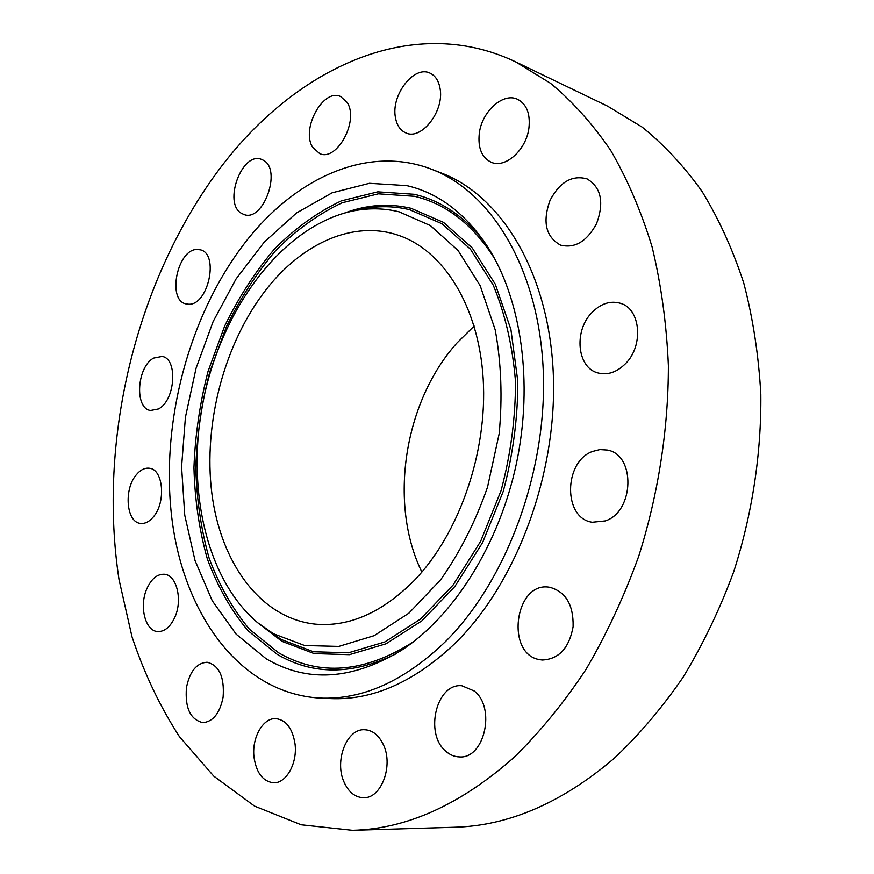 <?xml version="1.0" encoding="UTF-8"?>
<svg xmlns="http://www.w3.org/2000/svg" width="874" height="874" viewBox="0 0 874 874"><rect width="100%" height="100%" fill="white"/><g stroke="black" fill="none" stroke-linecap="round" stroke-linejoin="round"><path stroke-width="1.31" d="M347.076 102.367L340.62 96.544C323.151 87.99 300.798 129.079 312.641 147.28L319.698 153.616C336.916 161.832 359.389 120.295 347.076 102.367M514.458 756.993C540.121 731.833 563.938 702.685 585.919 669.55C606.49 634.426 624.102 596.636 638.741 556.192C658.297 494.269 668.402 429.079 668.391 365.693C666.589 324.014 661.159 284.454 652.124 247.014C641.177 211.257 627.324 178.995 610.576 150.208C592.43 123.704 572.372 101.362 550.391 83.205L515.747 61.923C409.6 11.373 290.769 70.761 215.954 173.795C134.957 285.175 97.954 441.763 119.017 579.549L131.974 636.665C144.057 673.024 159.876 706.334 179.421 736.618L213.715 776.09L254.553 806.112L301.191 824.783L352.473 830.3C406.847 828.978 460.838 804.539 514.458 756.993M319.436 698.042C362.175 700.085 404.17 681.272 445.423 641.625C507.128 580.423 547.834 469.458 543.191 369.221C538.592 268.842 491.396 191.952 431.778 169.327C366.862 144.068 293.511 178.842 243.748 244.37C187.287 318.573 159.669 427.288 172.364 522.182C185.233 616.574 241.06 693.213 319.436 698.042L330.001 698.555C372.75 700.587 414.713 681.928 455.889 642.565C517.463 581.778 557.983 471.621 553.22 372.04C548.511 272.317 501.283 195.787 441.643 173.15L436.672 171.337M263.26 160.215L261.468 159.374C242.054 151.126 222.914 203.227 241.464 213.332L243.933 214.491C263.26 222.488 282.28 169.501 263.26 160.215M197.065 249.451C177.291 249.145 166.89 300.274 185.998 303.901L188.642 304.218C208.231 305.561 219.429 253.766 200.397 249.833L197.065 249.451M153.638 358.089C136.857 366.872 134.279 408.475 150.525 410.485L158.369 408.977C175.303 400.784 178.187 358.591 162.105 356.428L153.638 358.089M136.191 474.943C123.584 489.516 126.348 522.433 140.506 523.406C144.986 523.908 149.246 521.756 153.311 516.96C166.136 502.55 163.383 469.382 149.498 468.256C144.8 467.634 140.364 469.851 136.191 474.943M146.799 588.868C138.999 606.228 145.248 631.236 157.79 631.563C164.727 631.694 170.43 626.866 174.92 617.099C182.841 599.662 176.515 574.786 164.334 574.251C157.167 573.978 151.322 578.85 146.799 588.868M186.457 687.62C184.884 707.962 190.357 719.641 202.866 722.656C213.103 721.727 219.855 713.239 223.11 697.179C224.574 676.979 219.232 665.332 207.083 662.23C196.606 662.962 189.734 671.418 186.457 687.62M254.006 757.19C256.399 773.042 262.954 781.564 273.66 782.787C286.333 783.388 297.608 763.035 295.019 743.818C292.506 728.37 286.137 719.968 275.9 718.625C262.965 717.641 251.592 737.896 254.006 757.19M344.247 782.525C348.835 792.336 355.27 797.405 363.551 797.711C381.381 798.716 393.792 765.209 383.173 744.287C378.65 735.089 372.521 730.238 364.808 729.735C346.727 728.184 333.999 761.178 344.247 782.525M445.696 751.137C449.826 754.852 454.404 756.775 459.429 756.906C484.524 759.145 496.082 707.481 474.178 690.963L461.92 685.773C436.683 682.692 424.141 733.384 445.696 751.137M539.924 659.695L542.219 660.012C558.847 659.236 569.138 648.147 573.115 626.734C573.595 604.95 565.839 591.807 549.844 587.295L549.473 587.241C514.808 581.013 504.975 654.495 539.924 659.695M605.321 520.915C634.371 511.618 635.769 454.666 607.364 450.066L599.892 449.575L592.397 451.497C563.501 461.953 563.14 518.5 592.299 522.248L605.321 520.915M625.391 363.781C643.843 345.875 640.729 308.981 620.638 303.344C610.413 300.383 600.788 303.507 591.785 312.717C573.552 331.093 577.146 367.954 598.034 372.969C607.616 375.383 616.727 372.313 625.391 363.781M596.56 223.635C604.338 202.342 601.17 187.418 587.055 178.875C572.153 174.811 559.819 181.956 550.063 200.31C542.295 221.898 545.769 236.832 560.507 245.102C574.841 248.653 586.858 241.497 596.56 223.635M528.945 127.899C530.398 113.718 526.661 104.225 517.725 99.385C503.304 92.032 481.847 111.402 479.302 133.351C477.772 147.859 481.716 157.484 491.133 162.214C505.139 168.857 526.377 149.967 528.945 127.899M440.015 88.252C438.639 80.714 435.328 75.688 430.084 73.187C414.167 64.894 390.984 94.895 395.398 117.302C396.752 125.222 400.237 130.423 405.853 132.903C421.421 140.681 444.68 110.769 440.015 88.252M352.473 830.3L454.447 827.241C508.526 825.854 561.676 802.955 613.919 758.566C638.894 735.11 661.979 707.962 683.173 677.142C702.958 644.488 719.805 609.353 733.712 571.76C752.208 514.185 761.44 453.497 760.817 394.316C758.654 355.357 752.973 318.278 743.763 283.078C732.707 249.385 718.81 218.85 702.073 191.482C683.992 166.18 664.011 144.713 642.128 127.091L607.659 106.18L515.747 61.923M266.035 658.679C307.014 682.933 352.178 680.125 401.548 650.256C453.792 616.17 499.109 544.721 516.403 463.602C533.588 382.451 521.243 298.744 487.375 246.359C465.219 213.169 438.366 192.925 406.825 185.627L369.44 183.3L332.131 192.804L296.57 212.928L264.167 242.207L236.046 278.981L213.125 321.566L196.071 368.227L185.43 417.237L181.584 466.825L184.753 515.19L195.022 560.496L212.273 600.809L236.166 634.174L266.035 658.679M399.036 211.792C381.097 207.455 362.983 207.859 344.684 213.027C278.5 232.287 222.564 309.855 203.97 397.211C185.43 484.578 204.997 578.184 257.633 622.692L273.453 633.737L304.633 645.515L338.762 646.41L374.17 635.66L408.868 613.187L440.704 579.713C459.888 552.455 475.489 521.614 487.506 487.211L499.152 433.81C502.572 397.452 501.25 362.797 495.197 329.826L480.23 285.798L458.085 250.521L430.401 225.59L399.036 211.792M266.483 289.174C224.487 342.684 203.129 423.125 211.825 493.187C220.63 562.987 260.638 618.595 315.645 624.178C349.425 627.051 382.32 612.456 414.342 580.402C459.211 533.872 487.626 452.087 483.202 379.098C478.799 306.02 443.337 250.248 398.293 235.259C353.369 219.898 302.415 243.289 266.483 289.174M474.156 326.046L457.015 342.925C404.138 401.636 388.198 503.216 421.869 572.077M395.256 654.2C352.069 675.143 312.706 675.176 277.156 654.298L247.845 630.547C230.965 610.194 217.462 586.312 207.324 558.879C199.239 530.026 194.782 499.589 193.952 467.59C195.164 435.241 199.862 403.198 208.023 371.45L224.705 325.969C238.722 297.258 255.394 271.519 274.709 248.74C295.303 228.136 317.481 212.196 341.275 200.9L377.776 191.843L414.309 194.301C440.332 200.43 463.296 215.725 483.224 240.197M413.26 641.942C364.436 672.925 319.523 676.52 278.511 652.725L249.385 629.193C232.615 609.014 219.188 585.307 209.105 558.093C201.064 529.447 196.628 499.24 195.787 467.47C196.989 435.35 201.643 403.526 209.76 372.007L226.322 326.854C240.252 298.351 256.814 272.808 276.009 250.204C296.461 229.775 318.497 213.966 342.116 202.779L378.355 193.831L414.615 196.322C446.308 203.861 473.009 224.662 494.684 258.726M344.553 213.059C366.785 204.702 388.952 203.118 411.042 208.296L443.533 222.389L472.255 247.943L495.285 284.181L510.908 329.454L517.801 381.272C517.845 418.111 512.994 454.819 503.238 491.417L482.623 542.525L454.841 586.52L421.891 620.835L385.991 643.799L349.382 654.67L314.116 653.577L281.92 641.319L257.524 622.605M356.592 210.339C374.487 205.718 392.186 205.51 409.709 209.716L441.938 223.733L470.398 249.123L493.22 285.099C505.15 313.832 512.579 345.951 515.496 381.435C515.54 417.98 510.722 454.404 501.042 490.707L480.602 541.41L453.071 585.067L420.394 619.142L384.8 641.964L348.486 652.791L313.493 651.753L281.537 639.615L267.422 630.001M441.643 173.15L431.778 169.327"/></g></svg>
